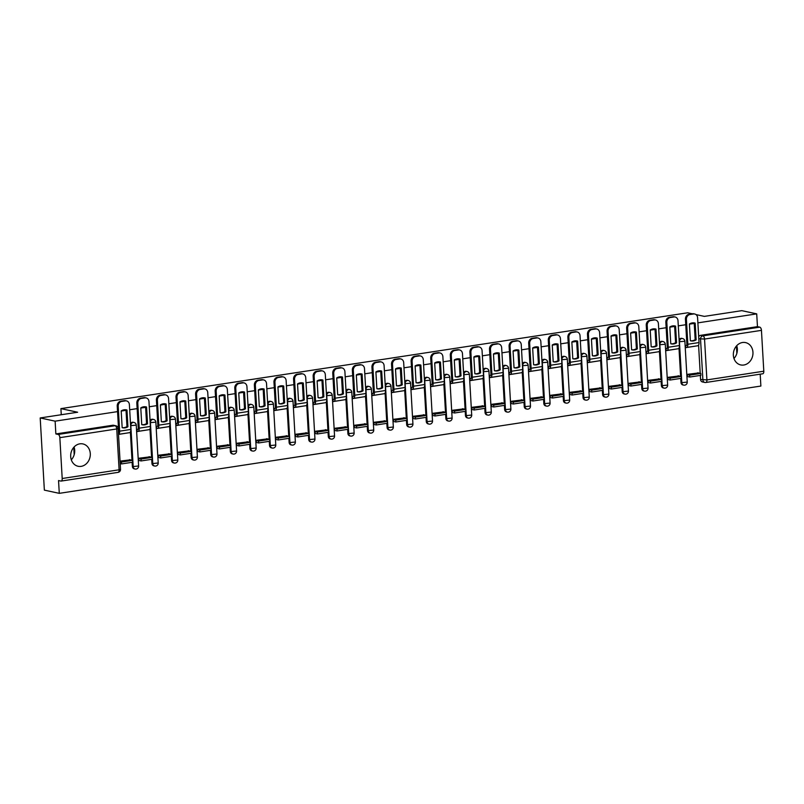 <?xml version="1.0" encoding="UTF-8"?>
<svg xmlns="http://www.w3.org/2000/svg" width="804" height="804" viewBox="0 0 804 804"><rect width="100%" height="100%" fill="white"/><g stroke="black" fill="none" stroke-linecap="round" stroke-linejoin="round"><path stroke-width="1.21" d="M132.117 462.31L132.358 466.37L133.183 466.541L130.821 425.698A2.935 2.492 -77.8 0 1 133.956 422.442L133.132 422.271A2.935 2.492 102.2 0 0 130.469 423.577M151.715 459.305L151.946 463.365L152.77 463.546L150.418 422.693A2.935 2.492 -77.8 0 1 153.544 419.447L152.72 419.266A2.935 2.492 102.2 0 0 150.067 420.582M171.312 456.31L171.543 460.37L172.368 460.551L170.016 419.698A2.935 2.492 -77.8 0 1 173.141 416.452L172.317 416.271A2.935 2.492 102.2 0 0 169.664 417.588M190.9 453.315L191.141 457.375L191.965 457.556L189.603 416.703A2.935 2.492 -77.8 0 1 192.739 413.457L191.915 413.276A2.935 2.492 102.2 0 0 189.252 414.593M210.497 450.32L210.728 454.381L211.552 454.561L209.201 413.708A2.935 2.492 -77.8 0 1 212.326 410.462L211.502 410.281A2.935 2.492 102.2 0 0 208.849 411.598M230.085 447.325L230.326 451.386L231.15 451.557L228.788 410.713A2.935 2.492 -77.8 0 1 231.924 407.467L231.1 407.286A2.935 2.492 102.2 0 0 228.447 408.603M249.682 444.331L249.913 448.391L250.737 448.562L248.386 407.718A2.935 2.492 -77.8 0 1 251.511 404.462L250.687 404.291A2.935 2.492 102.2 0 0 248.034 405.608M269.28 441.336L269.511 445.386L270.335 445.567L267.983 404.724A2.935 2.492 -77.8 0 1 271.109 401.467L270.285 401.296A2.935 2.492 102.2 0 0 267.631 402.603M288.867 438.331L289.108 442.391L289.932 442.572L287.571 401.719A2.935 2.492 -77.8 0 1 290.706 398.472L289.882 398.292A2.935 2.492 102.2 0 0 287.219 399.608M308.465 435.336L308.696 439.396L309.52 439.577L307.168 398.724A2.935 2.492 -77.8 0 1 310.294 395.478L309.47 395.297A2.935 2.492 102.2 0 0 306.816 396.613M328.062 432.341L328.293 436.401L329.117 436.582L326.756 395.729A2.935 2.492 -77.8 0 1 329.891 392.483L329.067 392.302A2.935 2.492 102.2 0 0 326.414 393.618M347.65 429.346L347.881 433.406L348.705 433.587L346.353 392.734A2.935 2.492 -77.8 0 1 349.479 389.488L348.655 389.307A2.935 2.492 102.2 0 0 346.001 390.623M367.247 426.351L367.478 430.411L368.302 430.582L365.951 389.739A2.935 2.492 -77.8 0 1 369.076 386.493L368.252 386.312A2.935 2.492 102.2 0 0 365.599 387.628M386.835 423.356L387.076 427.416L387.9 427.587L385.538 386.744A2.935 2.492 -77.8 0 1 388.674 383.488L387.85 383.317A2.935 2.492 102.2 0 0 385.186 384.634M406.432 420.361L406.663 424.411L407.487 424.592L405.136 383.749A2.935 2.492 -77.8 0 1 408.261 380.493L407.437 380.322A2.935 2.492 102.2 0 0 404.784 381.629M426.03 417.356L426.261 421.417L427.085 421.597L424.723 380.744A2.935 2.492 -77.8 0 1 427.859 377.498L427.035 377.317A2.935 2.492 102.2 0 0 424.381 378.634M445.617 414.361L445.848 418.422L446.672 418.603L444.321 377.749A2.935 2.492 -77.8 0 1 447.446 374.503L446.622 374.322A2.935 2.492 102.2 0 0 443.969 375.639M465.214 411.367L465.446 415.427L466.27 415.608L463.918 374.754A2.935 2.492 -77.8 0 1 467.044 371.508L466.219 371.327A2.935 2.492 102.2 0 0 463.566 372.644M484.802 408.372L485.043 412.432L485.867 412.613L483.505 371.76A2.935 2.492 -77.8 0 1 486.641 368.513L485.817 368.332A2.935 2.492 102.2 0 0 483.154 369.649M504.399 405.377L504.631 409.437L505.455 409.608L503.103 368.765A2.935 2.492 -77.8 0 1 506.229 365.518L505.404 365.338A2.935 2.492 102.2 0 0 502.751 366.654M523.997 402.382L524.228 406.442L525.052 406.613L522.7 365.77A2.935 2.492 -77.8 0 1 525.826 362.514L525.002 362.343A2.935 2.492 102.2 0 0 522.349 363.659M543.584 399.387L543.816 403.437L544.64 403.618L542.288 362.765A2.935 2.492 -77.8 0 1 545.413 359.519L544.589 359.348A2.935 2.492 102.2 0 0 541.936 360.654M563.182 396.382L563.413 400.442L564.237 400.623L561.885 359.77A2.935 2.492 -77.8 0 1 565.011 356.524L564.187 356.343A2.935 2.492 102.2 0 0 561.534 357.659M582.769 393.387L583.011 397.447L583.835 397.628L581.473 356.775A2.935 2.492 -77.8 0 1 584.608 353.529L583.784 353.348A2.935 2.492 102.2 0 0 581.121 354.664M602.367 390.392L602.598 394.452L603.422 394.633L601.07 353.78A2.935 2.492 -77.8 0 1 604.196 350.534L603.372 350.353A2.935 2.492 102.2 0 0 600.719 351.67M621.964 387.397L622.195 391.458L623.02 391.638L620.668 350.785A2.935 2.492 -77.8 0 1 623.793 347.539L622.969 347.358A2.935 2.492 102.2 0 0 620.316 348.675M641.552 384.402L641.783 388.463L642.607 388.633L640.255 347.79A2.935 2.492 -77.8 0 1 643.381 344.544L642.557 344.363A2.935 2.492 102.2 0 0 639.904 345.68M661.149 381.408L661.38 385.468L662.205 385.639L659.853 344.795A2.935 2.492 -77.8 0 1 662.978 341.539L662.154 341.368A2.935 2.492 102.2 0 0 659.501 342.685M680.737 378.413L680.978 382.463L681.802 382.644L679.44 341.79A2.935 2.492 -77.8 0 1 682.576 338.544L681.752 338.373A2.935 2.492 102.2 0 0 679.089 339.68M743.8 365.016A11.427 9.738 102.2 0 0 752.936 354.041A11.427 9.738 102.2 0 0 745.559 342.594A11.427 9.738 102.2 0 0 742.504 342.504A11.427 9.738 102.2 0 0 733.379 353.479A11.427 9.738 102.2 0 0 740.745 364.936A11.427 9.738 102.2 0 0 743.8 365.016M733.982 358.494A11.427 9.738 102.2 0 0 736.735 345.67M81.144 466.36A11.427 9.738 102.2 0 0 90.269 455.376A11.427 9.738 102.2 0 0 82.902 443.929A11.427 9.738 102.2 0 0 79.847 443.838A11.427 9.738 102.2 0 0 70.712 454.823A11.427 9.738 102.2 0 0 78.088 466.27A11.427 9.738 102.2 0 0 81.144 466.36M71.375 459.757L71.315 459.818A11.427 9.738 102.2 0 0 74.079 447.014M117.545 411.618L55.124 421.165L40.2 417.949L44.361 490.128L59.285 493.344L760.875 386.051L760.192 374.172M696.013 314.585L704.374 316.384L741.801 310.656L756.715 313.872L697.892 322.866M694.234 323.429L689.41 324.163M685.752 324.726L678.295 325.871M674.636 326.424L669.822 327.168M666.164 327.72L658.697 328.866M655.049 329.419L650.225 330.163M646.567 330.715L639.11 331.861M635.451 332.424L630.627 333.157M626.979 333.72L619.512 334.856M615.864 335.419L611.04 336.152M607.382 336.715L599.925 337.851M596.266 338.414L591.442 339.147M587.784 339.71L580.327 340.846M576.669 341.409L571.855 342.142M568.197 342.705L560.73 343.841M557.082 344.403L552.258 345.137M548.599 345.7L541.142 346.846M537.484 347.398L532.66 348.142M529.012 348.695L521.545 349.84M517.897 350.393L513.073 351.137M509.414 351.69L501.957 352.835M498.299 353.398L493.475 354.132M489.817 354.695L482.36 355.83M478.702 356.393L473.878 357.127M470.229 357.69L462.762 358.825M459.114 359.388L454.29 360.122M450.632 360.684L443.175 361.82M439.517 362.383L434.693 363.117M431.044 363.679L423.577 364.825M419.929 365.378L415.105 366.121M411.447 366.674L403.99 367.82M400.332 368.373L395.508 369.116M391.849 369.669L384.392 370.815M380.734 371.368L375.91 372.111M372.262 372.664L364.795 373.81M361.147 374.373L356.323 375.106M352.665 375.669L345.207 376.805M341.549 377.367L336.725 378.101M333.077 378.664L325.61 379.8M321.962 380.362L317.138 381.096M313.48 381.659L306.022 382.794M302.364 383.357L297.54 384.091M293.882 384.654L286.425 385.799M282.767 386.352L277.943 387.096M274.295 387.649L266.827 388.794M263.179 389.347L258.355 390.091M254.697 390.643L247.24 391.789M243.582 392.342L238.758 393.086M235.11 393.638L227.643 394.784M223.994 395.347L219.17 396.081M215.512 396.643L208.055 397.779M204.397 398.342L199.573 399.075M195.915 399.638L188.458 400.774M184.799 401.337L179.975 402.07M176.327 402.633L168.86 403.769M165.212 404.332L160.388 405.065M156.73 405.628L149.273 406.774M145.614 407.326L140.79 408.07M137.142 408.623L129.675 409.769M126.027 410.321L121.203 411.065M692.375 313.801L687.651 312.786L60.913 408.623L77.626 412.231L40.2 417.949M59.285 493.344L58.541 480.561L60.873 481.063A2.935 1.457 -98.7 0 0 61.144 481.073A2.935 1.457 -98.7 0 0 62.199 478.501L59.848 437.657A2.935 1.457 -98.7 0 0 58.179 434.441L115.072 425.738A2.935 2.492 -77.8 0 1 115.856 425.768L113.535 425.266A2.935 2.492 -77.8 0 0 112.751 425.246L115.072 425.738A2.935 1.457 -98.7 0 1 116.741 428.954L59.848 437.657M55.124 421.165L55.858 433.939L58.179 434.441M756.715 313.872L757.458 326.645L759.78 327.148A2.935 1.457 81.3 0 1 761.448 330.364L704.545 339.057L706.907 379.91A2.935 1.457 81.3 0 1 705.852 382.483A2.935 1.457 81.3 0 1 705.57 382.473A2.935 2.492 -77.8 0 1 704.786 382.453L702.465 381.95A2.935 2.492 -77.8 0 1 700.565 379.468L700.334 375.408M700.214 373.317L698.586 345.057M761.448 330.364L763.8 371.207A2.935 1.457 81.3 0 1 762.745 373.78L705.852 382.483A2.935 2.935 0 0 1 704.786 382.453A2.935 2.492 -77.8 0 1 702.897 379.97L700.535 339.117A2.935 2.492 -77.8 0 1 702.887 335.851L759.78 327.148M686.606 345.348L685.561 345.509L685.681 347.67L696.827 345.911M698.545 372.955L687.219 374.373L687.41 376.533M678.948 375.96L667.632 377.377L667.812 379.528M667.008 348.343L665.963 348.504L666.094 350.665L677.229 348.906M659.36 378.955L648.034 380.372L648.225 382.523M647.421 351.338L646.376 351.499L646.496 353.67L657.632 351.901M639.763 381.95L628.447 383.367L628.627 385.518M627.823 354.333L626.778 354.494L626.899 356.664L638.044 354.896M620.175 384.945L608.849 386.362L609.04 388.513M608.226 357.338L607.181 357.489L607.311 359.659L618.447 357.891M600.578 387.94L589.252 389.357L589.443 391.518M588.639 360.333L587.593 360.493L587.714 362.654L598.859 360.885M580.98 390.935L569.664 392.352L569.845 394.513M569.041 363.328L567.996 363.488L568.126 365.649L579.262 363.89M561.393 393.93L550.067 395.347L550.258 397.508M549.454 366.322L548.408 366.483L548.529 368.644L559.664 366.885M541.795 396.935L530.479 398.352L530.66 400.503M529.856 369.317L528.811 369.478L528.931 371.639L540.077 369.88M522.208 399.93L510.882 401.347L511.073 403.497M510.259 372.312L509.213 372.473L509.344 374.644L520.479 372.875M502.611 402.925L491.284 404.342L491.475 406.492M490.671 375.307L489.626 375.468L489.747 377.639L500.892 375.87M483.013 405.919L471.697 407.337L471.878 409.487M471.074 378.312L470.028 378.463L470.159 380.634L481.294 378.865M463.426 408.914L452.099 410.331L452.29 412.492M451.486 381.307L450.441 381.468L450.562 383.629L461.697 381.86M443.828 411.909L432.512 413.326L432.693 415.487M431.889 384.302L430.843 384.463L430.964 386.623L442.11 384.865M424.241 414.904L412.914 416.321L413.105 418.482M412.291 387.297L411.246 387.458L411.377 389.618L422.512 387.86M404.643 417.909L393.317 419.326L393.508 421.477M392.704 390.292L391.659 390.453L391.779 392.613L402.925 390.855M385.046 420.904L373.729 422.321L373.91 424.472M373.106 393.287L372.061 393.447L372.192 395.618L383.327 393.849M365.458 423.899L354.132 425.316L354.323 427.467M353.519 396.282L352.474 396.442L352.594 398.613L363.73 396.844M345.861 426.894L334.544 428.311L334.725 430.462M333.921 399.286L332.876 399.437L332.997 401.608L344.142 399.839M326.273 429.889L314.947 431.306L315.138 433.467M314.324 402.281L313.279 402.442L313.409 404.603L324.545 402.834M306.676 432.884L295.349 434.301L295.54 436.461M294.736 405.276L293.691 405.437L293.812 407.598L304.957 405.839M287.078 435.879L275.762 437.296L275.943 439.456M275.139 408.271L274.094 408.432L274.224 410.593L285.36 408.834M267.491 438.883L256.164 440.301L256.355 442.451M255.541 411.266L254.506 411.427L254.627 413.588L265.762 411.829M247.893 441.878L236.577 443.295L236.758 445.446M235.954 414.261L234.909 414.422L235.029 416.593L246.175 414.824M228.306 444.873L216.979 446.29L217.17 448.441M216.356 417.256L215.311 417.417L215.442 419.587L226.577 417.819M208.708 447.868L197.382 449.285L197.573 451.436M196.769 420.261L195.724 420.412L195.844 422.582L206.99 420.814M189.111 450.863L177.795 452.28L177.975 454.441M177.171 423.256L176.126 423.417L176.257 425.577L187.392 423.819M169.523 453.858L158.197 455.275L158.388 457.436M157.574 426.251L156.539 426.411L156.659 428.572L167.795 426.813M149.926 456.853L138.61 458.27L138.79 460.431M137.987 429.246L136.941 429.406L137.062 431.567L148.207 429.808M130.338 459.858L120.047 461.114M118.51 434.411L128.61 432.803M131.997 460.21L130.369 431.959M151.594 457.215L149.966 428.964M171.192 454.22L169.564 425.959M190.779 451.225L189.151 422.964M210.377 448.23L208.749 419.969M229.964 445.235L228.336 416.974M249.562 442.24L247.933 413.98M269.159 439.235L267.531 410.985M288.747 436.24L287.118 407.99M308.344 433.245L306.716 404.985M327.931 430.251L326.303 401.99M347.529 427.256L345.901 398.995M367.126 424.261L365.498 396M386.714 421.266L385.086 393.005M406.311 418.261L404.683 390.01M425.909 415.266L424.271 387.005M445.496 412.271L443.868 384.01M465.094 409.276L463.466 381.016M484.681 406.281L483.053 378.021M504.279 403.286L502.651 375.026M523.876 400.281L522.238 372.031M543.464 397.287L541.836 369.036M563.061 394.292L561.433 366.031M582.649 391.297L581.021 363.036M602.246 388.302L600.618 360.041M621.844 385.307L620.206 357.046M641.431 382.312L639.803 354.051M661.029 379.307L659.401 351.057M680.616 376.312L678.988 348.062M61.265 414.733L60.913 408.623M736.424 346.021L736.846 353.368M73.767 447.366L74.189 454.702M118.389 432.24L118.389 432.24A1.759 0.874 -98.7 0 0 118.66 430.954L117.223 406.12A4.392 3.749 -77.8 0 1 120.751 401.216L124.389 400.663A4.392 3.749 -77.8 0 1 125.565 400.693L126.54 400.905A4.392 3.749 102.2 0 0 125.364 400.874L124.389 400.663M132.358 466.37A2.935 2.492 102.2 0 0 134.248 468.843L135.072 469.023A2.935 2.492 -77.8 0 1 133.183 466.541L138.62 465.988A2.935 2.935 0 0 1 135.072 469.023M151.946 463.365A2.935 2.492 102.2 0 0 153.845 465.848L154.669 466.029A2.935 2.492 -77.8 0 1 152.77 463.546L158.207 462.993A2.935 2.935 0 0 1 154.669 466.029M171.543 460.37A2.935 2.492 102.2 0 0 173.443 462.853L174.267 463.034A2.935 2.492 -77.8 0 1 172.368 460.551L177.805 459.999A2.935 2.935 0 0 1 174.267 463.034M191.141 457.375A2.935 2.492 102.2 0 0 193.03 459.858L193.854 460.039A2.935 2.492 -77.8 0 1 191.965 457.556L197.402 457.004A2.935 2.935 0 0 1 193.854 460.039M210.728 454.381A2.935 2.492 102.2 0 0 212.628 456.863L213.452 457.034A2.935 2.492 -77.8 0 1 211.552 454.561L216.99 454.009A2.935 2.935 0 0 1 213.452 457.034M230.326 451.386A2.935 2.492 102.2 0 0 232.215 453.868L233.039 454.039A2.935 2.492 -77.8 0 1 231.15 451.557L236.587 451.004A2.935 2.935 0 0 1 233.039 454.039M249.913 448.391A2.935 2.492 102.2 0 0 251.813 450.863L252.637 451.044A2.935 2.492 -77.8 0 1 250.737 448.562L256.174 448.009A2.935 2.935 0 0 1 252.637 451.044M269.511 445.386A2.935 2.492 102.2 0 0 271.41 447.868L272.234 448.049A2.935 2.492 -77.8 0 1 270.335 445.567L275.772 445.014A2.935 2.935 0 0 1 272.234 448.049M289.108 442.391A2.935 2.492 102.2 0 0 290.998 444.873L291.822 445.054A2.935 2.492 -77.8 0 1 289.932 442.572L295.369 442.019A2.935 2.935 0 0 1 291.822 445.054M308.696 439.396A2.935 2.492 102.2 0 0 310.595 441.878L311.419 442.059A2.935 2.492 -77.8 0 1 309.52 439.577L314.957 439.024A2.935 2.935 0 0 1 311.419 442.059M328.293 436.401A2.935 2.492 102.2 0 0 330.183 438.883L331.007 439.064A2.935 2.492 -77.8 0 1 329.117 436.582L334.554 436.029A2.935 2.935 0 0 1 331.007 439.064M347.881 433.406A2.935 2.492 102.2 0 0 349.78 435.889L350.604 436.059A2.935 2.492 -77.8 0 1 348.705 433.587L354.142 433.034A2.935 2.935 0 0 1 350.604 436.059M367.478 430.411A2.935 2.492 102.2 0 0 369.378 432.894L370.202 433.065A2.935 2.492 -77.8 0 1 368.302 430.582L373.739 430.029A2.935 2.935 0 0 1 370.202 433.065M387.076 427.416A2.935 2.492 102.2 0 0 388.965 429.889L389.789 430.07A2.935 2.492 -77.8 0 1 387.9 427.587L393.337 427.035A2.935 2.935 0 0 1 389.789 430.07M406.663 424.411A2.935 2.492 102.2 0 0 408.563 426.894L409.387 427.075A2.935 2.492 -77.8 0 1 407.487 424.592L412.924 424.04A2.935 2.935 0 0 1 409.387 427.075M426.261 421.417A2.935 2.492 102.2 0 0 428.15 423.899L428.974 424.08A2.935 2.492 -77.8 0 1 427.085 421.597L432.522 421.045A2.935 2.935 0 0 1 428.974 424.08M445.848 418.422A2.935 2.492 102.2 0 0 447.748 420.904L448.572 421.085A2.935 2.492 -77.8 0 1 446.672 418.603L452.109 418.05A2.935 2.935 0 0 1 448.572 421.085M465.446 415.427A2.935 2.492 102.2 0 0 467.345 417.909L468.169 418.09A2.935 2.492 -77.8 0 1 466.27 415.608L471.707 415.055A2.935 2.935 0 0 1 468.169 418.09M485.043 412.432A2.935 2.492 102.2 0 0 486.933 414.914L487.757 415.085A2.935 2.492 -77.8 0 1 485.867 412.613L491.304 412.06A2.935 2.935 0 0 1 487.757 415.085M504.631 409.437A2.935 2.492 102.2 0 0 506.53 411.919L507.354 412.09A2.935 2.492 -77.8 0 1 505.455 409.608L510.892 409.055A2.935 2.935 0 0 1 507.354 412.09M524.228 406.442A2.935 2.492 102.2 0 0 526.117 408.914L526.942 409.095A2.935 2.492 -77.8 0 1 525.052 406.613L530.489 406.06A2.935 2.935 0 0 1 526.942 409.095M543.816 403.437A2.935 2.492 102.2 0 0 545.715 405.919L546.539 406.1A2.935 2.492 -77.8 0 1 544.64 403.618L550.087 403.065A2.935 2.935 0 0 1 546.539 406.1M563.413 400.442A2.935 2.492 102.2 0 0 565.312 402.925L566.137 403.106A2.935 2.492 -77.8 0 1 564.237 400.623L569.674 400.07A2.935 2.935 0 0 1 566.137 403.106M583.011 397.447A2.935 2.492 102.2 0 0 584.9 399.93L585.724 400.111A2.935 2.492 -77.8 0 1 583.835 397.628L589.272 397.075A2.935 2.935 0 0 1 585.724 400.111M602.598 394.452A2.935 2.492 102.2 0 0 604.497 396.935L605.322 397.116A2.935 2.492 -77.8 0 1 603.422 394.633L608.859 394.081A2.935 2.935 0 0 1 605.322 397.116M622.195 391.458A2.935 2.492 102.2 0 0 624.085 393.94L624.909 394.111A2.935 2.492 -77.8 0 1 623.02 391.638L628.457 391.086A2.935 2.935 0 0 1 624.909 394.111M641.783 388.463A2.935 2.492 102.2 0 0 643.682 390.945L644.506 391.116A2.935 2.492 -77.8 0 1 642.607 388.633L648.054 388.081A2.935 2.935 0 0 1 644.506 391.116M661.38 385.468A2.935 2.492 102.2 0 0 663.28 387.94L664.104 388.121A2.935 2.492 -77.8 0 1 662.205 385.639L667.642 385.086A2.935 2.935 0 0 1 664.104 388.121M680.978 382.463A2.935 2.492 102.2 0 0 682.867 384.945L683.691 385.126A2.935 2.492 -77.8 0 1 681.802 382.644L687.239 382.091A2.935 2.935 0 0 1 683.691 385.126M55.858 433.939L112.751 425.246M757.458 326.645L700.555 335.348A2.935 2.492 102.2 0 0 698.686 336.685M690.385 340.765A9.085 7.738 102.2 0 0 692.314 340.745A9.085 7.738 102.2 0 0 695.169 339.67L696.143 339.881L695.179 323.107A9.085 7.738 -77.8 0 0 694.686 322.987A9.085 7.738 -77.8 0 0 689.4 323.992L690.365 340.765A9.085 7.738 102.2 0 0 690.867 340.886A9.085 7.738 102.2 0 0 693.289 340.956A9.085 7.738 102.2 0 0 696.143 339.881M685.621 345.499L686.073 345.599A1.759 0.874 -98.7 0 0 686.234 345.599A1.759 0.874 -98.7 0 0 686.867 344.052L685.44 319.228A4.392 3.749 -77.8 0 1 688.958 314.324L692.596 313.761A4.392 3.749 -77.8 0 1 693.772 313.801L694.746 314.012A4.392 3.749 102.2 0 0 693.571 313.972L692.596 313.761M689.731 377.036L700.917 375.327L700.807 373.448L689.631 375.156L689.731 377.036L687.35 376.513M687.239 374.644L689.631 375.156M697.691 372.775L700.807 373.448M688.958 314.324L689.932 314.535A4.392 3.749 102.2 0 0 686.415 319.439L687.842 344.263A3.658 1.819 81.3 0 1 686.526 347.479A3.658 1.819 81.3 0 1 686.184 347.469L685.661 347.358M694.746 314.012A4.392 3.749 102.2 0 1 697.591 317.731L699.028 342.554A3.658 1.819 81.3 0 1 697.701 345.77L686.526 347.479M689.932 314.535L693.571 313.972M695.169 339.67L694.204 322.896A9.085 7.738 -77.8 0 1 694.204 322.896L695.179 323.107M670.787 343.76A9.085 7.738 102.2 0 0 672.727 343.74A9.085 7.738 102.2 0 0 675.581 342.665L676.556 342.876L675.581 326.112A9.085 7.738 -77.8 0 0 675.089 325.982A9.085 7.738 -77.8 0 0 669.812 326.987L670.777 343.76A9.085 7.738 102.2 0 0 671.27 343.881A9.085 7.738 102.2 0 0 673.702 343.951A9.085 7.738 102.2 0 0 676.556 342.876M666.024 348.494L666.476 348.594A1.759 0.874 -98.7 0 0 666.647 348.594A1.759 0.874 -98.7 0 0 667.28 347.057L665.843 322.223A4.392 3.749 -77.8 0 1 669.36 317.319L673.008 316.766A4.392 3.749 -77.8 0 1 674.184 316.796L675.159 317.007A4.392 3.749 102.2 0 0 673.983 316.967L673.008 316.766M670.144 380.031L681.32 378.322L681.209 376.443L670.034 378.151L670.144 380.031L667.752 379.518M667.642 377.639L670.034 378.151M678.094 375.769L681.209 376.443M669.36 317.319L670.335 317.53A4.392 3.749 102.2 0 0 666.817 322.434L668.255 347.258A3.658 1.819 81.3 0 1 666.928 350.484A3.658 1.819 81.3 0 1 666.586 350.464L666.074 350.353M675.159 317.007A4.392 3.749 102.2 0 1 678.003 320.726L679.43 345.549A3.658 1.819 81.3 0 1 678.114 348.765L666.928 350.484M670.335 317.53L673.983 316.967M675.581 342.665L674.606 325.901L675.581 326.112M651.19 346.755A9.085 7.738 102.2 0 0 653.129 346.745A9.085 7.738 102.2 0 0 655.984 345.66L656.958 345.871L655.994 329.107A9.085 7.738 -77.8 0 0 655.491 328.977A9.085 7.738 -77.8 0 0 650.215 329.992L651.18 346.755A9.085 7.738 102.2 0 0 651.682 346.886A9.085 7.738 102.2 0 0 654.104 346.946A9.085 7.738 102.2 0 0 656.958 345.871M646.436 351.489L646.888 351.589A1.759 0.874 -98.7 0 0 647.049 351.589A1.759 0.874 -98.7 0 0 647.682 350.052L646.255 325.218A4.392 3.749 -77.8 0 1 649.773 320.314L653.411 319.761A4.392 3.749 -77.8 0 1 654.587 319.791L655.561 320.002A4.392 3.749 102.2 0 0 654.386 319.972L653.411 319.761M650.547 383.026L661.722 381.317L661.622 379.438L650.436 381.146L650.547 383.026L648.165 382.513M648.054 380.634L650.436 381.146M658.506 378.764L661.622 379.438M649.773 320.314L650.748 320.525A4.392 3.749 102.2 0 0 647.23 325.429L648.657 350.263A3.658 1.819 81.3 0 1 647.341 353.479A3.658 1.819 81.3 0 1 646.989 353.469L646.476 353.358M655.561 320.002A4.392 3.749 102.2 0 1 658.406 323.721L659.833 348.554A3.658 1.819 81.3 0 1 658.516 351.77L647.341 353.479M650.748 320.525L654.386 319.972M655.984 345.66L655.019 328.896A9.085 7.738 -77.8 0 1 655.019 328.896L655.994 329.107M631.602 349.75A9.085 7.738 102.2 0 0 633.542 349.74A9.085 7.738 102.2 0 0 636.386 348.655L637.361 348.866L636.396 332.102A9.085 7.738 -77.8 0 0 635.904 331.972A9.085 7.738 -77.8 0 0 630.617 332.987L631.592 349.75A9.085 7.738 102.2 0 0 632.085 349.881A9.085 7.738 102.2 0 0 634.517 349.951A9.085 7.738 102.2 0 0 637.361 348.866M626.839 354.484L627.291 354.584A1.759 0.874 -98.7 0 0 627.462 354.594A1.759 0.874 -98.7 0 0 628.095 353.046L626.658 328.223A4.392 3.749 -77.8 0 1 630.175 323.308L633.823 322.756A4.392 3.749 -77.8 0 1 634.999 322.786L635.974 322.997A4.392 3.749 102.2 0 0 634.798 322.967L633.823 322.756M630.959 386.02L642.135 384.312L642.024 382.433L630.849 384.141L630.959 386.02L628.567 385.508M628.457 383.629L630.849 384.141M638.909 381.769L642.024 382.433M630.175 323.308L631.15 323.52A4.392 3.749 102.2 0 0 627.633 328.424L629.07 353.257A3.658 1.819 81.3 0 1 627.743 356.473A3.658 1.819 81.3 0 1 627.401 356.463L626.889 356.353M635.974 322.997A4.392 3.749 102.2 0 1 638.808 326.715L640.245 351.549A3.658 1.819 81.3 0 1 638.919 354.765L627.743 356.473M631.15 323.52L634.798 322.967M636.386 348.655L635.421 331.891A9.085 7.738 -77.8 0 1 635.421 331.891L636.396 332.102M612.005 352.755A9.085 7.738 102.2 0 0 613.944 352.735A9.085 7.738 102.2 0 0 616.799 351.649L617.774 351.861L616.809 335.097A9.085 7.738 -77.8 0 0 616.306 334.966A9.085 7.738 -77.8 0 0 611.03 335.982L611.995 352.745A9.085 7.738 102.2 0 0 612.487 352.876A9.085 7.738 102.2 0 0 614.919 352.946A9.085 7.738 102.2 0 0 617.774 351.861M607.251 357.478L607.693 357.579A1.759 0.874 -98.7 0 0 607.864 357.589A1.759 0.874 -98.7 0 0 608.497 356.041L607.07 331.218A4.392 3.749 -77.8 0 1 610.588 326.303L614.226 325.751A4.392 3.749 -77.8 0 1 615.402 325.781L616.377 325.992A4.392 3.749 102.2 0 0 615.201 325.962L614.226 325.751M611.362 389.015L622.537 387.307L622.427 385.428L611.251 387.146L611.362 389.015L608.97 388.503M608.869 386.623L611.251 387.146M619.321 384.764L622.427 385.428M610.588 326.303L611.563 326.514A4.392 3.749 102.2 0 0 608.045 331.429L609.472 356.252A3.658 1.819 81.3 0 1 608.156 359.468A3.658 1.819 81.3 0 1 607.804 359.458L607.291 359.348M616.377 325.992A4.392 3.749 102.2 0 1 619.221 329.71L620.648 354.544A3.658 1.819 81.3 0 1 619.331 357.76L608.156 359.468M611.563 326.514L615.201 325.962M616.799 351.649L615.834 334.886A9.085 7.738 -77.8 0 1 615.834 334.886L616.809 335.097M592.417 355.75A9.085 7.738 102.2 0 0 594.347 355.73A9.085 7.738 102.2 0 0 597.201 354.644L598.176 354.855L597.211 338.092A9.085 7.738 -77.8 0 0 596.719 337.961A9.085 7.738 -77.8 0 0 591.432 338.976L592.397 355.74A9.085 7.738 102.2 0 0 592.9 355.87A9.085 7.738 102.2 0 0 595.322 355.941A9.085 7.738 102.2 0 0 598.176 354.855M587.654 360.483L588.106 360.574A1.759 0.874 -98.7 0 0 588.267 360.584A1.759 0.874 -98.7 0 0 588.9 359.036L587.473 334.213A4.392 3.749 -77.8 0 1 590.99 329.308L594.628 328.746A4.392 3.749 -77.8 0 1 595.804 328.786L596.779 328.987A4.392 3.749 102.2 0 0 595.603 328.957L594.628 328.746M591.764 392.01L602.95 390.302L602.839 388.432L591.664 390.141L591.764 392.01L589.382 391.498M589.272 389.618L591.664 390.141M599.724 387.759L602.839 388.432M590.99 329.308L591.965 329.509A4.392 3.749 102.2 0 0 588.448 334.424L589.875 359.247A3.658 1.819 81.3 0 1 588.558 362.463A3.658 1.819 81.3 0 1 588.216 362.453L587.694 362.343M596.779 328.987A4.392 3.749 102.2 0 1 599.623 332.715L601.06 357.539A3.658 1.819 81.3 0 1 599.734 360.755L588.558 362.463M591.965 329.509L595.603 328.957M597.201 354.644L596.236 337.881A9.085 7.738 -77.8 0 1 596.236 337.881L597.211 338.092M572.82 358.745A9.085 7.738 102.2 0 0 574.759 358.725A9.085 7.738 102.2 0 0 577.614 357.649L578.589 357.86L577.614 341.087A9.085 7.738 -77.8 0 0 577.121 340.966A9.085 7.738 -77.8 0 0 571.845 341.971L572.81 358.735A9.085 7.738 102.2 0 0 573.302 358.865A9.085 7.738 102.2 0 0 575.734 358.936A9.085 7.738 102.2 0 0 578.589 357.86M568.056 363.478L568.508 363.569A1.759 0.874 -98.7 0 0 568.679 363.579A1.759 0.874 -98.7 0 0 569.312 362.031L567.875 337.208A4.392 3.749 -77.8 0 1 571.393 332.303L575.041 331.74A4.392 3.749 -77.8 0 1 576.217 331.781L577.192 331.992A4.392 3.749 102.2 0 0 576.016 331.951L575.041 331.74M572.177 395.015L583.352 393.297L583.242 391.427L572.066 393.136L572.177 395.015L569.785 394.493M569.674 392.623L572.066 393.136M580.126 390.754L583.242 391.427M571.393 332.303L572.368 332.514A4.392 3.749 102.2 0 0 568.85 337.419L570.287 362.242A3.658 1.819 81.3 0 1 568.961 365.458A3.658 1.819 81.3 0 1 568.619 365.448L568.106 365.338M577.192 331.992A4.392 3.749 102.2 0 1 580.036 335.71L581.463 360.534A3.658 1.819 81.3 0 1 580.146 363.75L568.961 365.458M572.368 332.514L576.016 331.951M577.614 357.649L576.639 340.876A9.085 7.738 -77.8 0 1 576.639 340.876L577.614 341.087M553.222 361.74A9.085 7.738 102.2 0 0 555.162 361.72A9.085 7.738 102.2 0 0 558.016 360.644L558.991 360.855L558.026 344.082A9.085 7.738 -77.8 0 0 557.524 343.961A9.085 7.738 -77.8 0 0 552.247 344.966L553.212 361.74A9.085 7.738 102.2 0 0 553.705 361.86A9.085 7.738 102.2 0 0 556.137 361.931A9.085 7.738 102.2 0 0 558.991 360.855M548.469 366.473L548.921 366.574A1.759 0.874 -98.7 0 0 549.082 366.574A1.759 0.874 -98.7 0 0 549.715 365.026L548.288 340.203A4.392 3.749 -77.8 0 1 551.805 335.298L555.443 334.735A4.392 3.749 -77.8 0 1 556.619 334.776L557.594 334.987A4.392 3.749 102.2 0 0 556.418 334.946L555.443 334.735M552.579 398.01L563.755 396.302L563.654 394.422L552.469 396.131L552.579 398.01L550.187 397.498M550.087 395.618L552.469 396.131M560.539 393.749L563.654 394.422M551.805 335.298L552.78 335.509A4.392 3.749 102.2 0 0 549.263 340.414L550.69 365.237A3.658 1.819 81.3 0 1 549.373 368.453A3.658 1.819 81.3 0 1 549.021 368.443L548.509 368.332M557.594 334.987A4.392 3.749 102.2 0 1 560.438 338.705L561.865 363.529A3.658 1.819 81.3 0 1 560.549 366.745L549.373 368.453M552.78 335.509L556.418 334.946M558.016 360.644L557.051 343.881L558.026 344.082M533.635 364.735A9.085 7.738 102.2 0 0 535.575 364.714A9.085 7.738 102.2 0 0 538.419 363.639L539.394 363.85L538.429 347.087A9.085 7.738 -77.8 0 0 537.936 346.956A9.085 7.738 -77.8 0 0 532.65 347.961L533.615 364.735A9.085 7.738 102.2 0 0 534.117 364.855A9.085 7.738 102.2 0 0 536.549 364.926A9.085 7.738 102.2 0 0 539.394 363.85M528.871 369.468L529.323 369.569A1.759 0.874 -98.7 0 0 529.484 369.569A1.759 0.874 -98.7 0 0 530.127 368.031L528.69 343.197A4.392 3.749 -77.8 0 1 532.208 338.293L535.856 337.74A4.392 3.749 -77.8 0 1 537.032 337.77L538.007 337.981A4.392 3.749 102.2 0 0 536.831 337.941L535.856 337.74M532.992 401.005L544.167 399.297L544.057 397.417L532.881 399.126L532.992 401.005L530.6 400.492M530.489 398.613L532.881 399.126M540.941 396.744L544.057 397.417M532.208 338.293L533.183 338.504A4.392 3.749 102.2 0 0 529.665 343.408L531.102 368.242A3.658 1.819 81.3 0 1 529.776 371.458A3.658 1.819 81.3 0 1 529.434 371.438L528.921 371.327M538.007 337.981A4.392 3.749 102.2 0 1 540.841 341.7L542.278 366.523A3.658 1.819 81.3 0 1 540.951 369.75L529.776 371.458M533.183 338.504L536.831 337.941M538.419 363.639L537.454 346.876L538.429 347.087M514.037 367.729A9.085 7.738 102.2 0 0 515.977 367.719A9.085 7.738 102.2 0 0 518.831 366.634L519.806 366.845L518.841 350.082A9.085 7.738 -77.8 0 0 518.339 349.951A9.085 7.738 -77.8 0 0 513.063 350.966L514.027 367.729A9.085 7.738 102.2 0 0 514.52 367.86A9.085 7.738 102.2 0 0 516.952 367.92A9.085 7.738 102.2 0 0 519.806 366.845M509.284 372.463L509.726 372.564A1.759 0.874 -98.7 0 0 509.897 372.564A1.759 0.874 -98.7 0 0 510.53 371.026L509.103 346.192A4.392 3.749 -77.8 0 1 512.62 341.288L516.258 340.735A4.392 3.749 -77.8 0 1 517.434 340.765L518.409 340.976A4.392 3.749 102.2 0 0 517.233 340.946L516.258 340.735M513.394 404L524.57 402.291L524.459 400.412L513.284 402.121L513.394 404L511.002 403.487M510.902 401.608L513.284 402.121M521.354 399.739L524.459 400.412M512.62 341.288L513.595 341.499A4.392 3.749 102.2 0 0 510.078 346.403L511.505 371.237A3.658 1.819 81.3 0 1 510.188 374.453A3.658 1.819 81.3 0 1 509.836 374.443L509.324 374.332M518.409 340.976A4.392 3.749 102.2 0 1 521.253 344.695L522.68 369.528A3.658 1.819 81.3 0 1 521.364 372.744L510.188 374.453M513.595 341.499L517.233 340.946M518.831 366.634L517.866 349.871L518.841 350.082M494.45 370.724A9.085 7.738 102.2 0 0 496.38 370.714A9.085 7.738 102.2 0 0 499.234 369.629L500.209 369.84L499.244 353.077A9.085 7.738 -77.8 0 0 498.751 352.946A9.085 7.738 -77.8 0 0 493.465 353.961L494.43 370.724A9.085 7.738 102.2 0 0 494.932 370.855A9.085 7.738 102.2 0 0 497.354 370.925A9.085 7.738 102.2 0 0 500.209 369.84M489.686 375.458L490.138 375.558A1.759 0.874 -98.7 0 0 490.299 375.568A1.759 0.874 -98.7 0 0 490.932 374.021L489.505 349.197A4.392 3.749 -77.8 0 1 493.023 344.283L496.661 343.73A4.392 3.749 -77.8 0 1 497.837 343.76L498.812 343.971A4.392 3.749 102.2 0 0 497.636 343.941L496.661 343.73M493.797 406.995L504.982 405.286L504.872 403.407L493.696 405.115L493.797 406.995L491.415 406.482M491.304 404.603L493.696 405.115M501.756 402.744L504.872 403.407M493.023 344.283L493.998 344.494A4.392 3.749 102.2 0 0 490.48 349.398L491.907 374.232A3.658 1.819 81.3 0 1 490.591 377.448A3.658 1.819 81.3 0 1 490.249 377.438L489.726 377.327M498.812 343.971A4.392 3.749 102.2 0 1 501.656 347.69L503.093 372.523A3.658 1.819 81.3 0 1 501.766 375.739L490.591 377.448M493.998 344.494L497.636 343.941M499.234 369.629L498.269 352.866A9.085 7.738 -77.8 0 1 498.269 352.866L499.244 353.077M474.852 373.729A9.085 7.738 102.2 0 0 476.792 373.709A9.085 7.738 102.2 0 0 479.646 372.624L480.621 372.835L479.646 356.071A9.085 7.738 -77.8 0 0 479.154 355.941A9.085 7.738 -77.8 0 0 473.868 356.956L474.842 373.719A9.085 7.738 102.2 0 0 475.335 373.85A9.085 7.738 102.2 0 0 477.767 373.92A9.085 7.738 102.2 0 0 480.621 372.835M470.089 378.453L470.541 378.553A1.759 0.874 -98.7 0 0 470.712 378.563A1.759 0.874 -98.7 0 0 471.345 377.016L469.908 352.192A4.392 3.749 -77.8 0 1 473.425 347.278L477.073 346.725A4.392 3.749 -77.8 0 1 478.249 346.755L479.224 346.966A4.392 3.749 102.2 0 0 478.048 346.936L477.073 346.725M474.209 409.99L485.385 408.281L485.274 406.402L474.099 408.12L474.209 409.99L471.817 409.477M471.707 407.598L474.099 408.12M482.159 405.739L485.274 406.402M473.425 347.278L474.4 347.489A4.392 3.749 102.2 0 0 470.883 352.403L472.32 377.227A3.658 1.819 81.3 0 1 470.993 380.443A3.658 1.819 81.3 0 1 470.652 380.433L470.139 380.322M479.224 346.966A4.392 3.749 102.2 0 1 482.068 350.685L483.495 375.518A3.658 1.819 81.3 0 1 482.179 378.734L470.993 380.443M474.4 347.489L478.048 346.936M479.646 372.624L478.671 355.86A9.085 7.738 -77.8 0 1 478.671 355.86L479.646 356.071M455.255 376.724A9.085 7.738 102.2 0 0 457.195 376.704A9.085 7.738 102.2 0 0 460.049 375.619L461.024 375.83L460.059 359.066A9.085 7.738 -77.8 0 0 459.556 358.936A9.085 7.738 -77.8 0 0 454.28 359.951L455.245 376.714A9.085 7.738 102.2 0 0 455.737 376.845A9.085 7.738 102.2 0 0 458.169 376.915A9.085 7.738 102.2 0 0 461.024 375.83M450.501 381.458L450.954 381.548A1.759 0.874 -98.7 0 0 451.114 381.558A1.759 0.874 -98.7 0 0 451.747 380.011L450.32 355.187A4.392 3.749 -77.8 0 1 453.838 350.283L457.476 349.72A4.392 3.749 -77.8 0 1 458.652 349.76L459.627 349.961A4.392 3.749 102.2 0 0 458.451 349.931L457.476 349.72M454.612 412.985L465.787 411.276L465.687 409.407L454.501 411.115L454.612 412.985L452.22 412.472M452.119 410.603L454.501 411.115M462.571 408.733L465.687 409.407M453.838 350.283L454.813 350.484A4.392 3.749 102.2 0 0 451.295 355.398L452.722 380.222A3.658 1.819 81.3 0 1 451.406 383.438A3.658 1.819 81.3 0 1 451.054 383.428L450.541 383.317M459.627 349.961A4.392 3.749 102.2 0 1 462.471 353.69L463.898 378.513A3.658 1.819 81.3 0 1 462.581 381.729L451.406 383.438M454.813 350.484L458.451 349.931M460.049 375.619L459.084 358.855A9.085 7.738 -77.8 0 1 459.084 358.855L460.059 359.066M435.667 379.719A9.085 7.738 102.2 0 0 437.607 379.699A9.085 7.738 102.2 0 0 440.451 378.624L441.426 378.835L440.461 362.061A9.085 7.738 -77.8 0 0 439.969 361.941A9.085 7.738 -77.8 0 0 434.683 362.946L435.647 379.709A9.085 7.738 102.2 0 0 436.15 379.84A9.085 7.738 102.2 0 0 438.582 379.91A9.085 7.738 102.2 0 0 441.426 378.835M430.904 384.453L431.356 384.543A1.759 0.874 -98.7 0 0 431.517 384.553A1.759 0.874 -98.7 0 0 432.16 383.005L430.723 358.182A4.392 3.749 -77.8 0 1 434.24 353.278L437.889 352.715A4.392 3.749 -77.8 0 1 439.064 352.755L440.039 352.966A4.392 3.749 102.2 0 0 438.863 352.926L437.889 352.715M435.024 415.99L446.2 414.271L446.089 412.402L434.914 414.11L435.024 415.99L432.632 415.467M432.522 413.598L434.914 414.11M442.974 411.728L446.089 412.402M434.24 353.278L435.215 353.489A4.392 3.749 102.2 0 0 431.698 358.393L433.135 383.217A3.658 1.819 81.3 0 1 431.808 386.433A3.658 1.819 81.3 0 1 431.467 386.422L430.954 386.312M440.039 352.966A4.392 3.749 102.2 0 1 442.873 356.685L444.31 381.508A3.658 1.819 81.3 0 1 442.984 384.724L431.808 386.433M435.215 353.489L438.863 352.926M440.451 378.624L439.486 361.85A9.085 7.738 -77.8 0 1 439.486 361.85L440.461 362.061M416.07 382.714A9.085 7.738 102.2 0 0 418.01 382.694A9.085 7.738 102.2 0 0 420.864 381.619L421.839 381.83L420.874 365.056A9.085 7.738 -77.8 0 0 420.371 364.936A9.085 7.738 -77.8 0 0 415.095 365.941L416.06 382.714A9.085 7.738 102.2 0 0 416.552 382.835A9.085 7.738 102.2 0 0 418.984 382.905A9.085 7.738 102.2 0 0 421.839 381.83M411.316 387.448L411.759 387.548A1.759 0.874 -98.7 0 0 411.929 387.548A1.759 0.874 -98.7 0 0 412.563 386L411.135 361.177A4.392 3.749 -77.8 0 1 414.653 356.272L418.291 355.71A4.392 3.749 -77.8 0 1 419.467 355.75L420.442 355.961A4.392 3.749 102.2 0 0 419.266 355.921L418.291 355.71M415.427 418.984L426.602 417.276L426.492 415.397L415.316 417.105L415.427 418.984L413.035 418.472M412.934 416.593L415.316 417.105M423.386 414.723L426.492 415.397M414.653 356.272L415.628 356.484A4.392 3.749 102.2 0 0 412.1 361.388L413.537 386.211A3.658 1.819 81.3 0 1 412.221 389.427A3.658 1.819 81.3 0 1 411.869 389.417L411.357 389.307M420.442 355.961A4.392 3.749 102.2 0 1 423.286 359.679L424.713 384.503A3.658 1.819 81.3 0 1 423.396 387.719L412.221 389.427M415.628 356.484L419.266 355.921M420.864 381.619L419.899 364.855A9.085 7.738 -77.8 0 1 419.899 364.855L420.874 365.056M396.483 385.709A9.085 7.738 102.2 0 0 398.412 385.689A9.085 7.738 102.2 0 0 401.266 384.613L402.241 384.825L401.276 368.061A9.085 7.738 -77.8 0 0 400.784 367.93A9.085 7.738 -77.8 0 0 395.498 368.935L396.462 385.709A9.085 7.738 102.2 0 0 396.965 385.83A9.085 7.738 102.2 0 0 399.387 385.9A9.085 7.738 102.2 0 0 402.241 384.825M391.719 390.442L392.171 390.543A1.759 0.874 -98.7 0 0 392.332 390.543A1.759 0.874 -98.7 0 0 392.965 389.005L391.538 364.172A4.392 3.749 -77.8 0 1 395.055 359.267L398.694 358.715A4.392 3.749 -77.8 0 1 399.869 358.745L400.844 358.956A4.392 3.749 102.2 0 0 399.668 358.916L398.694 358.715M395.829 421.979L407.015 420.271L406.904 418.392L395.729 420.1L395.829 421.979L393.447 421.467M393.337 419.587L395.729 420.1M403.789 417.718L406.904 418.392M395.055 359.267L396.03 359.478A4.392 3.749 102.2 0 0 392.513 364.383L393.94 389.216A3.658 1.819 81.3 0 1 392.623 392.432A3.658 1.819 81.3 0 1 392.282 392.412L391.759 392.302M400.844 358.956A4.392 3.749 102.2 0 1 403.688 362.674L405.126 387.498A3.658 1.819 81.3 0 1 403.799 390.724L392.623 392.432M396.03 359.478L399.668 358.916M401.266 384.613L400.302 367.85A9.085 7.738 -77.8 0 1 400.302 367.85L401.276 368.061M376.885 388.704A9.085 7.738 102.2 0 0 378.825 388.694A9.085 7.738 102.2 0 0 381.679 387.608L382.654 387.819L381.679 371.056A9.085 7.738 -77.8 0 0 381.186 370.925A9.085 7.738 -77.8 0 0 375.9 371.94L376.875 388.704A9.085 7.738 102.2 0 0 377.367 388.834A9.085 7.738 102.2 0 0 379.8 388.895A9.085 7.738 102.2 0 0 382.654 387.819M372.121 393.437L372.574 393.538A1.759 0.874 -98.7 0 0 372.744 393.538A1.759 0.874 -98.7 0 0 373.378 392L371.94 367.167A4.392 3.749 -77.8 0 1 375.458 362.262L379.106 361.71A4.392 3.749 -77.8 0 1 380.282 361.74L381.257 361.951A4.392 3.749 102.2 0 0 380.081 361.921L379.106 361.71M376.242 424.974L387.417 423.266L387.307 421.386L376.131 423.095L376.242 424.974L373.85 424.462M373.739 422.582L376.131 423.095M384.191 420.713L387.307 421.386M375.458 362.262L376.433 362.473A4.392 3.749 102.2 0 0 372.915 367.378L374.352 392.211A3.658 1.819 81.3 0 1 373.026 395.427A3.658 1.819 81.3 0 1 372.684 395.417L372.172 395.307M381.257 361.951A4.392 3.749 102.2 0 1 384.101 365.669L385.528 390.503A3.658 1.819 81.3 0 1 384.211 393.719L373.026 395.427M376.433 362.473L380.081 361.921M381.679 387.608L380.704 370.845A9.085 7.738 -77.8 0 1 380.704 370.845L381.679 371.056M357.288 391.699A9.085 7.738 102.2 0 0 359.227 391.689A9.085 7.738 102.2 0 0 362.081 390.603L363.056 390.814L362.091 374.051A9.085 7.738 -77.8 0 0 361.589 373.92A9.085 7.738 -77.8 0 0 356.313 374.935L357.277 391.699A9.085 7.738 102.2 0 0 357.77 391.829A9.085 7.738 102.2 0 0 360.202 391.9A9.085 7.738 102.2 0 0 363.056 390.814M352.534 396.432L352.986 396.533A1.759 0.874 -98.7 0 0 353.147 396.543A1.759 0.874 -98.7 0 0 353.78 394.995L352.353 370.172A4.392 3.749 -77.8 0 1 355.87 365.257L359.509 364.704A4.392 3.749 -77.8 0 1 360.684 364.735L361.659 364.946A4.392 3.749 102.2 0 0 360.483 364.916L359.509 364.704M356.644 427.969L367.82 426.261L367.719 424.381L356.534 426.09L356.644 427.969L354.252 427.457M354.152 425.577L356.534 426.09M364.604 423.718L367.719 424.381M355.87 365.257L356.845 365.468A4.392 3.749 102.2 0 0 353.328 370.373L354.755 395.206A3.658 1.819 81.3 0 1 353.438 398.422A3.658 1.819 81.3 0 1 353.087 398.412L352.574 398.302M361.659 364.946A4.392 3.749 102.2 0 1 364.503 368.664L365.931 393.498A3.658 1.819 81.3 0 1 364.614 396.714L353.438 398.422M356.845 365.468L360.483 364.916M362.081 390.603L361.117 373.84A9.085 7.738 -77.8 0 1 361.117 373.84L362.091 374.051M337.7 394.704A9.085 7.738 102.2 0 0 339.64 394.684A9.085 7.738 102.2 0 0 342.484 393.598L343.459 393.809L342.494 377.046A9.085 7.738 -77.8 0 0 342.001 376.915A9.085 7.738 -77.8 0 0 336.715 377.93L337.68 394.694A9.085 7.738 102.2 0 0 338.182 394.824A9.085 7.738 102.2 0 0 340.615 394.895A9.085 7.738 102.2 0 0 343.459 393.809M332.936 399.427L333.389 399.528A1.759 0.874 -98.7 0 0 333.549 399.538A1.759 0.874 -98.7 0 0 334.193 397.99L332.755 373.167A4.392 3.749 -77.8 0 1 336.273 368.252L339.921 367.699A4.392 3.749 -77.8 0 1 341.097 367.729L342.072 367.941A4.392 3.749 102.2 0 0 340.896 367.91L339.921 367.699M337.057 430.964L348.232 429.256L348.122 427.376L336.946 429.095L337.057 430.964L334.665 430.452M334.554 428.572L336.946 429.095M345.006 426.713L348.122 427.376M336.273 368.252L337.248 368.463A4.392 3.749 102.2 0 0 333.73 373.378L335.167 398.201A3.658 1.819 81.3 0 1 333.841 401.417A3.658 1.819 81.3 0 1 333.499 401.407L332.987 401.296M342.072 367.941A4.392 3.749 102.2 0 1 344.906 371.659L346.343 396.493A3.658 1.819 81.3 0 1 345.016 399.709L333.841 401.417M337.248 368.463L340.896 367.91M342.484 393.598L341.519 376.835A9.085 7.738 -77.8 0 1 341.519 376.835L342.494 377.046M318.103 397.699A9.085 7.738 102.2 0 0 320.042 397.678A9.085 7.738 102.2 0 0 322.896 396.603L323.871 396.804L322.906 380.041A9.085 7.738 -77.8 0 0 322.404 379.91A9.085 7.738 -77.8 0 0 317.128 380.925L318.093 397.689A9.085 7.738 102.2 0 0 318.585 397.819A9.085 7.738 102.2 0 0 321.017 397.89A9.085 7.738 102.2 0 0 323.871 396.804M313.349 402.432L313.791 402.523A1.759 0.874 -98.7 0 0 313.962 402.533A1.759 0.874 -98.7 0 0 314.595 400.985L313.158 376.161A4.392 3.749 -77.8 0 1 316.686 371.257L320.324 370.694A4.392 3.749 -77.8 0 1 321.499 370.734L322.474 370.935A4.392 3.749 102.2 0 0 321.298 370.905L320.324 370.694M317.459 433.959L328.635 432.25L328.524 430.381L317.349 432.09L317.459 433.959L315.067 433.446M314.957 431.577L317.349 432.09M325.409 429.708L328.524 430.381M316.686 371.257L317.66 371.468A4.392 3.749 102.2 0 0 314.133 376.372L315.57 401.196A3.658 1.819 81.3 0 1 314.253 404.412A3.658 1.819 81.3 0 1 313.902 404.402L313.389 404.291M322.474 370.935A4.392 3.749 102.2 0 1 325.318 374.664L326.746 399.487A3.658 1.819 81.3 0 1 325.429 402.703L314.253 404.412M317.66 371.468L321.298 370.905M322.896 396.603L321.932 379.83L322.906 380.041M298.515 400.693A9.085 7.738 102.2 0 0 300.445 400.673A9.085 7.738 102.2 0 0 303.299 399.598L304.274 399.809L303.309 383.036A9.085 7.738 -77.8 0 0 302.817 382.915A9.085 7.738 -77.8 0 0 297.53 383.92L298.495 400.683A9.085 7.738 102.2 0 0 298.998 400.814A9.085 7.738 102.2 0 0 301.42 400.884A9.085 7.738 102.2 0 0 304.274 399.809M293.751 405.427L294.204 405.517A1.759 0.874 -98.7 0 0 294.364 405.528A1.759 0.874 -98.7 0 0 294.998 403.98L293.571 379.156A4.392 3.749 -77.8 0 1 297.088 374.252L300.726 373.689A4.392 3.749 -77.8 0 1 301.902 373.729L302.877 373.94A4.392 3.749 102.2 0 0 301.701 373.9L300.726 373.689M297.862 436.964L309.048 435.245L308.937 433.376L297.761 435.085L297.862 436.964L295.48 436.441M295.369 434.572L297.761 435.085M305.821 432.703L308.937 433.376M297.088 374.252L298.063 374.463A4.392 3.749 102.2 0 0 294.545 379.367L295.972 404.191A3.658 1.819 81.3 0 1 294.656 407.407A3.658 1.819 81.3 0 1 294.314 407.397L293.792 407.286M302.877 373.94A4.392 3.749 102.2 0 1 305.721 377.659L307.158 402.482A3.658 1.819 81.3 0 1 305.832 405.698L294.656 407.407M298.063 374.463L301.701 373.9M303.299 399.598L302.334 382.825L303.309 383.036M278.918 403.688A9.085 7.738 102.2 0 0 280.857 403.668A9.085 7.738 102.2 0 0 283.712 402.593L284.686 402.804L283.712 386.031A9.085 7.738 -77.8 0 0 283.219 385.91A9.085 7.738 -77.8 0 0 277.933 386.915L278.908 403.688A9.085 7.738 102.2 0 0 279.4 403.809A9.085 7.738 102.2 0 0 281.832 403.879A9.085 7.738 102.2 0 0 284.686 402.804M274.154 408.422L274.606 408.522A1.759 0.874 -98.7 0 0 274.777 408.522A1.759 0.874 -98.7 0 0 275.41 406.985L273.973 382.151A4.392 3.749 -77.8 0 1 277.491 377.247L281.139 376.684A4.392 3.749 -77.8 0 1 282.315 376.724L283.289 376.935A4.392 3.749 102.2 0 0 282.114 376.895L281.139 376.684M278.274 439.959L289.45 438.25L289.339 436.371L278.164 438.079L278.274 439.959L275.883 439.446M275.772 437.567L278.164 438.079M286.224 435.698L289.339 436.371M277.491 377.247L278.465 377.458A4.392 3.749 102.2 0 0 274.948 382.362L276.385 407.186A3.658 1.819 81.3 0 1 275.058 410.402A3.658 1.819 81.3 0 1 274.717 410.392L274.204 410.281M283.289 376.935A4.392 3.749 102.2 0 1 286.134 380.654L287.561 405.477A3.658 1.819 81.3 0 1 286.244 408.693L275.058 410.402M278.465 377.458L282.114 376.895M283.712 402.593L282.737 385.83L283.712 386.031M259.32 406.683A9.085 7.738 102.2 0 0 261.26 406.663A9.085 7.738 102.2 0 0 264.114 405.588L265.089 405.799L264.124 389.035A9.085 7.738 -77.8 0 0 263.622 388.905A9.085 7.738 -77.8 0 0 258.345 389.91L259.31 406.683A9.085 7.738 102.2 0 0 259.803 406.804A9.085 7.738 102.2 0 0 262.235 406.874A9.085 7.738 102.2 0 0 265.089 405.799M254.566 411.417L255.019 411.517A1.759 0.874 -98.7 0 0 255.18 411.517A1.759 0.874 -98.7 0 0 255.813 409.98L254.386 385.146A4.392 3.749 -77.8 0 1 257.903 380.242L261.541 379.689A4.392 3.749 -77.8 0 1 262.717 379.719L263.692 379.93A4.392 3.749 102.2 0 0 262.516 379.9L261.541 379.689M258.677 442.954L269.853 441.245L269.752 439.366L258.566 441.074L258.677 442.954L256.285 442.441M256.185 440.562L258.566 441.074M266.637 438.693L269.752 439.366M257.903 380.242L258.878 380.453A4.392 3.749 102.2 0 0 255.36 385.357L256.788 410.191A3.658 1.819 81.3 0 1 255.471 413.407A3.658 1.819 81.3 0 1 255.119 413.387L254.607 413.276M263.692 379.93A4.392 3.749 102.2 0 1 266.536 383.649L267.963 408.472A3.658 1.819 81.3 0 1 266.647 411.698L255.471 413.407M258.878 380.453L262.516 379.9M264.114 405.588L263.149 388.824L264.124 389.035M239.733 409.678A9.085 7.738 102.2 0 0 241.672 409.668A9.085 7.738 102.2 0 0 244.516 408.583L245.491 408.794L244.527 392.03A9.085 7.738 -77.8 0 0 244.034 391.9A9.085 7.738 -77.8 0 0 238.748 392.915L239.713 409.678A9.085 7.738 102.2 0 0 240.215 409.809A9.085 7.738 102.2 0 0 242.647 409.869A9.085 7.738 102.2 0 0 245.491 408.794M234.969 414.412L235.421 414.512A1.759 0.874 -98.7 0 0 235.582 414.512A1.759 0.874 -98.7 0 0 236.225 412.975L234.788 388.141A4.392 3.749 -77.8 0 1 238.306 383.237L241.954 382.684A4.392 3.749 -77.8 0 1 243.13 382.714L244.104 382.925A4.392 3.749 102.2 0 0 242.929 382.895L241.954 382.684M239.079 445.949L250.265 444.24L250.155 442.361L238.979 444.069L239.079 445.949L236.698 445.436M236.587 443.557L238.979 444.069M247.039 441.687L250.155 442.361M238.306 383.237L239.28 383.448A4.392 3.749 102.2 0 0 235.763 388.352L237.2 413.186A3.658 1.819 81.3 0 1 235.873 416.402A3.658 1.819 81.3 0 1 235.532 416.392L235.019 416.281M244.104 382.925A4.392 3.749 102.2 0 1 246.939 386.644L248.376 411.477A3.658 1.819 81.3 0 1 247.049 414.693L235.873 416.402M239.28 383.448L242.929 382.895M244.516 408.583L243.552 391.819A9.085 7.738 -77.8 0 1 243.552 391.819L244.527 392.03M220.135 412.673A9.085 7.738 102.2 0 0 222.075 412.663A9.085 7.738 102.2 0 0 224.929 411.578L225.904 411.789L224.939 395.025A9.085 7.738 -77.8 0 0 224.437 394.895A9.085 7.738 -77.8 0 0 219.16 395.91L220.125 412.673A9.085 7.738 102.2 0 0 220.618 412.804A9.085 7.738 102.2 0 0 223.05 412.874A9.085 7.738 102.2 0 0 225.904 411.789M215.382 417.407L215.824 417.507A1.759 0.874 -98.7 0 0 215.995 417.517A1.759 0.874 -98.7 0 0 216.628 415.969L215.191 391.146A4.392 3.749 -77.8 0 1 218.718 386.232L222.356 385.679A4.392 3.749 -77.8 0 1 223.532 385.709L224.507 385.92A4.392 3.749 102.2 0 0 223.331 385.89L222.356 385.679M219.492 448.944L230.668 447.235L230.557 445.356L219.381 447.064L219.492 448.944L217.1 448.431M216.99 446.552L219.381 447.064M227.442 444.692L230.557 445.356M218.718 386.232L219.693 386.443A4.392 3.749 102.2 0 0 216.165 391.347L217.603 416.181A3.658 1.819 81.3 0 1 216.276 419.397A3.658 1.819 81.3 0 1 215.934 419.386L215.422 419.276M224.507 385.92A4.392 3.749 102.2 0 1 227.351 389.638L228.778 414.472A3.658 1.819 81.3 0 1 227.462 417.688L216.276 419.397M219.693 386.443L223.331 385.89M224.929 411.578L223.964 394.814A9.085 7.738 -77.8 0 1 223.964 394.814L224.939 395.025M200.548 415.678A9.085 7.738 102.2 0 0 202.477 415.658A9.085 7.738 102.2 0 0 205.332 414.573L206.306 414.784L205.342 398.02A9.085 7.738 -77.8 0 0 204.849 397.89A9.085 7.738 -77.8 0 0 199.563 398.905L200.528 415.668A9.085 7.738 102.2 0 0 201.03 415.799A9.085 7.738 102.2 0 0 203.452 415.869A9.085 7.738 102.2 0 0 206.306 414.784M195.784 420.412L196.236 420.502A1.759 0.874 -98.7 0 0 196.397 420.512A1.759 0.874 -98.7 0 0 197.03 418.964L195.603 394.141A4.392 3.749 -77.8 0 1 199.121 389.226L202.759 388.674A4.392 3.749 -77.8 0 1 203.935 388.704L204.909 388.915A4.392 3.749 102.2 0 0 203.734 388.885L202.759 388.674M199.894 451.938L211.08 450.23L210.97 448.361L199.794 450.069L199.894 451.938L197.513 451.426M197.402 449.547L199.794 450.069M207.854 447.687L210.97 448.361M199.121 389.226L200.095 389.437A4.392 3.749 102.2 0 0 196.578 394.352L198.005 419.175A3.658 1.819 81.3 0 1 196.689 422.391A3.658 1.819 81.3 0 1 196.337 422.381L195.824 422.271M204.909 388.915A4.392 3.749 102.2 0 1 207.754 392.633L209.191 417.467A3.658 1.819 81.3 0 1 207.864 420.683L196.689 422.391M200.095 389.437L203.734 388.885M205.332 414.573L204.367 397.809A9.085 7.738 -77.8 0 1 204.367 397.809L205.342 398.02M180.95 418.673A9.085 7.738 102.2 0 0 182.89 418.653A9.085 7.738 102.2 0 0 185.744 417.577L186.719 417.778L185.744 401.015A9.085 7.738 -77.8 0 0 185.252 400.884A9.085 7.738 -77.8 0 0 179.965 401.899L180.94 418.663A9.085 7.738 102.2 0 0 181.433 418.794A9.085 7.738 102.2 0 0 183.865 418.864A9.085 7.738 102.2 0 0 186.719 417.778M176.187 423.406L176.639 423.497A1.759 0.874 -98.7 0 0 176.81 423.507A1.759 0.874 -98.7 0 0 177.443 421.959L176.006 397.136A4.392 3.749 -77.8 0 1 179.523 392.231L183.171 391.669A4.392 3.749 -77.8 0 1 184.347 391.709L185.322 391.91A4.392 3.749 102.2 0 0 184.146 391.88L183.171 391.669M180.307 454.933L191.483 453.225L191.372 451.356L180.196 453.064L180.307 454.933L177.915 454.421M177.805 452.551L180.196 453.064M188.257 450.682L191.372 451.356M179.523 392.231L180.498 392.442A4.392 3.749 102.2 0 0 176.98 397.347L178.418 422.17A3.658 1.819 81.3 0 1 177.091 425.386A3.658 1.819 81.3 0 1 176.749 425.376L176.237 425.266M185.322 391.91A4.392 3.749 102.2 0 1 188.166 395.638L189.593 420.462A3.658 1.819 81.3 0 1 188.277 423.678L177.091 425.386M180.498 392.442L184.146 391.88M185.744 417.577L184.769 400.804A9.085 7.738 -77.8 0 1 184.769 400.804L185.744 401.015M161.353 421.668A9.085 7.738 102.2 0 0 163.292 421.648A9.085 7.738 102.2 0 0 166.147 420.572L167.121 420.783L166.157 404.01A9.085 7.738 -77.8 0 0 165.654 403.889A9.085 7.738 -77.8 0 0 160.378 404.894L161.343 421.658A9.085 7.738 102.2 0 0 161.835 421.788A9.085 7.738 102.2 0 0 164.267 421.859A9.085 7.738 102.2 0 0 167.121 420.783M156.599 426.401L157.051 426.492A1.759 0.874 -98.7 0 0 157.212 426.502A1.759 0.874 -98.7 0 0 157.845 424.954L156.418 400.131A4.392 3.749 -77.8 0 1 159.936 395.226L163.574 394.663A4.392 3.749 -77.8 0 1 164.75 394.704L165.724 394.915A4.392 3.749 102.2 0 0 164.549 394.875L163.574 394.663M160.71 457.938L171.885 456.23L171.785 454.35L160.599 456.059L160.71 457.938L158.318 457.416M158.217 455.546L160.599 456.059M168.669 453.677L171.785 454.35M159.936 395.226L160.911 395.437A4.392 3.749 102.2 0 0 157.393 400.342L158.82 425.165A3.658 1.819 81.3 0 1 157.504 428.381A3.658 1.819 81.3 0 1 157.152 428.371L156.639 428.261M165.724 394.915A4.392 3.749 102.2 0 1 168.569 398.633L169.996 423.457A3.658 1.819 81.3 0 1 168.679 426.673L157.504 428.381M160.911 395.437L164.549 394.875M166.147 420.572L165.182 403.799A9.085 7.738 -77.8 0 1 165.182 403.799L166.157 404.01M141.765 424.663A9.085 7.738 102.2 0 0 143.705 424.643A9.085 7.738 102.2 0 0 146.549 423.567L147.524 423.778L146.559 407.005A9.085 7.738 -77.8 0 0 146.067 406.884A9.085 7.738 -77.8 0 0 140.78 407.889L141.745 424.663A9.085 7.738 102.2 0 0 142.248 424.783A9.085 7.738 102.2 0 0 144.68 424.854A9.085 7.738 102.2 0 0 147.524 423.778M137.002 429.396L137.454 429.497A1.759 0.874 -98.7 0 0 137.615 429.497A1.759 0.874 -98.7 0 0 138.258 427.959L136.821 403.126A4.392 3.749 -77.8 0 1 140.338 398.221L143.986 397.658A4.392 3.749 -77.8 0 1 145.162 397.699L146.137 397.91A4.392 3.749 102.2 0 0 144.961 397.869L143.986 397.658M141.112 460.933L152.298 459.225L152.187 457.345L141.012 459.054L141.112 460.933L138.73 460.421M138.62 458.541L141.012 459.054M149.072 456.672L152.187 457.345M140.338 398.221L141.313 398.432A4.392 3.749 102.2 0 0 137.796 403.337L139.223 428.16A3.658 1.819 81.3 0 1 137.906 431.376A3.658 1.819 81.3 0 1 137.564 431.366L137.052 431.256M146.137 397.91A4.392 3.749 102.2 0 1 148.971 401.628L150.408 426.452A3.658 1.819 81.3 0 1 149.082 429.668L137.906 431.376M141.313 398.432L144.961 397.869M146.549 423.567L145.584 406.804L146.559 407.005M122.168 427.658A9.085 7.738 102.2 0 0 124.107 427.638A9.085 7.738 102.2 0 0 126.962 426.562L127.936 426.773L126.972 410.01A9.085 7.738 -77.8 0 0 126.469 409.879A9.085 7.738 -77.8 0 0 121.193 410.894L122.158 427.658A9.085 7.738 102.2 0 0 122.65 427.778A9.085 7.738 102.2 0 0 125.082 427.849A9.085 7.738 102.2 0 0 127.936 426.773M121.525 463.928L132.7 462.22L132.59 460.34L121.414 462.049L121.525 463.928L120.198 463.637M120.087 461.767L121.414 462.049M129.474 459.667L132.59 460.34M120.751 401.216L121.726 401.427A4.392 3.749 102.2 0 0 118.198 406.332L119.635 431.165A3.658 1.819 81.3 0 1 118.51 434.321M126.54 400.905A4.392 3.749 102.2 0 1 129.384 404.623L130.811 429.447A3.658 1.819 81.3 0 1 129.494 432.673L118.51 434.351M121.726 401.427L125.364 400.874M126.962 426.562L125.997 409.799A9.085 7.738 -77.8 0 1 125.997 409.799L126.972 410.01M62.199 478.501L119.103 469.797L116.741 428.954L118.168 428.462A2.935 2.935 0 0 0 115.856 425.768M700.565 379.468L706.907 379.91L763.8 371.207M698.807 338.745L704.545 339.057A2.935 1.457 -98.7 0 0 702.887 335.851L700.555 335.348M130.59 425.648L136.258 425.145A2.935 2.935 0 0 0 133.956 422.442M150.187 422.643L155.855 422.14A2.935 2.935 0 0 0 153.544 419.447M169.785 419.648L175.453 419.145A2.935 2.935 0 0 0 173.141 416.452M189.372 416.653L195.04 416.15A2.935 2.935 0 0 0 192.739 413.457M208.97 413.658L214.638 413.155A2.935 2.935 0 0 0 212.326 410.462M228.557 410.663L234.225 410.161A2.935 2.935 0 0 0 231.924 407.467M248.155 407.668L253.823 407.166A2.935 2.935 0 0 0 251.511 404.462M267.752 404.673L273.42 404.171A2.935 2.935 0 0 0 271.109 401.467M287.34 401.668L293.008 401.166A2.935 2.935 0 0 0 290.706 398.472M306.937 398.673L312.605 398.171A2.935 2.935 0 0 0 310.294 395.478M326.524 395.679L332.203 395.176A2.935 2.935 0 0 0 329.891 392.483M346.122 392.684L351.79 392.181A2.935 2.935 0 0 0 349.479 389.488M365.719 389.689L371.388 389.186A2.935 2.935 0 0 0 369.076 386.493M385.307 386.694L390.975 386.191A2.935 2.935 0 0 0 388.674 383.488M404.904 383.699L410.573 383.186A2.935 2.935 0 0 0 408.261 380.493M424.492 380.694L430.17 380.191A2.935 2.935 0 0 0 427.859 377.498M444.089 377.699L449.758 377.197A2.935 2.935 0 0 0 447.446 374.503M463.687 374.704L469.355 374.202A2.935 2.935 0 0 0 467.044 371.508M483.274 371.709L488.943 371.207A2.935 2.935 0 0 0 486.641 368.513M502.872 368.714L508.54 368.212A2.935 2.935 0 0 0 506.229 365.518M522.459 365.719L528.138 365.217A2.935 2.935 0 0 0 525.826 362.514M542.057 362.725L547.725 362.212A2.935 2.935 0 0 0 545.413 359.519M561.654 359.72L567.322 359.217A2.935 2.935 0 0 0 565.011 356.524M581.242 356.725L586.91 356.222A2.935 2.935 0 0 0 584.608 353.529M600.839 353.73L606.507 353.227A2.935 2.935 0 0 0 604.196 350.534M620.427 350.735L626.105 350.232A2.935 2.935 0 0 0 623.793 347.539M640.024 347.74L645.692 347.238A2.935 2.935 0 0 0 643.381 344.544M659.622 344.745L665.29 344.243A2.935 2.935 0 0 0 662.978 341.539M679.209 341.74L684.877 341.238A2.935 2.935 0 0 0 682.576 338.544M120.52 469.305L119.103 469.797A2.935 1.457 81.3 0 1 118.037 472.37A2.935 2.935 0 0 0 120.52 469.305L118.168 428.462M686.415 319.439L685.44 319.228M687.842 344.263L699.028 342.554M666.817 322.434L665.843 322.223M668.255 347.258L679.43 345.549M647.23 325.429L646.255 325.218M648.657 350.263L659.833 348.554M627.633 328.424L626.658 328.223M629.07 353.257L640.245 351.549M608.045 331.429L607.07 331.218M609.472 356.252L620.648 354.544M588.448 334.424L587.473 334.213M589.875 359.247L601.06 357.539M568.85 337.419L567.875 337.208M570.287 362.242L581.463 360.534M549.263 340.414L548.288 340.203M550.69 365.237L561.865 363.529M529.665 343.408L528.69 343.197M531.102 368.242L542.278 366.523M510.078 346.403L509.103 346.192M511.505 371.237L522.68 369.528M490.48 349.398L489.505 349.197M491.907 374.232L503.093 372.523M470.883 352.403L469.908 352.192M472.32 377.227L483.495 375.518M451.295 355.398L450.32 355.187M452.722 380.222L463.898 378.513M431.698 358.393L430.723 358.182M433.135 383.217L444.31 381.508M412.1 361.388L411.135 361.177M413.537 386.211L424.713 384.503M392.513 364.383L391.538 364.172M393.94 389.216L405.126 387.498M372.915 367.378L371.94 367.167M374.352 392.211L385.528 390.503M353.328 370.373L352.353 370.172M354.755 395.206L365.931 393.498M333.73 373.378L332.755 373.167M335.167 398.201L346.343 396.493M314.133 376.372L313.158 376.161M315.57 401.196L326.746 399.487M294.545 379.367L293.571 379.156M295.972 404.191L307.158 402.482M274.948 382.362L273.973 382.151M276.385 407.186L287.561 405.477M255.36 385.357L254.386 385.146M256.788 410.191L267.963 408.472M235.763 388.352L234.788 388.141M237.2 413.186L248.376 411.477M216.165 391.347L215.191 391.146M217.603 416.181L228.778 414.472M196.578 394.352L195.603 394.141M198.005 419.175L209.191 417.467M176.98 397.347L176.006 397.136M178.418 422.17L189.593 420.462M157.393 400.342L156.418 400.131M158.82 425.165L169.996 423.457M137.796 403.337L136.821 403.126M139.223 428.16L150.408 426.452M118.198 406.332L117.223 406.12M119.635 431.165L130.811 429.447M684.877 341.238L687.239 382.091M665.29 344.243L667.642 385.086M645.692 347.238L648.054 388.081M626.105 350.232L628.457 391.086M606.507 353.227L608.859 394.081M586.91 356.222L589.272 397.075M567.322 359.217L569.674 400.07M547.725 362.212L550.087 403.065M528.138 365.217L530.489 406.06M508.54 368.212L510.892 409.055M488.943 371.207L491.304 412.06M469.355 374.202L471.707 415.055M449.758 377.197L452.109 418.05M430.17 380.191L432.522 421.045M410.573 383.186L412.924 424.04M390.975 386.191L393.337 427.035M371.388 389.186L373.739 430.029M351.79 392.181L354.142 433.034M332.203 395.176L334.554 436.029M312.605 398.171L314.957 439.024M293.008 401.166L295.369 442.019M273.42 404.171L275.772 445.014M253.823 407.166L256.174 448.009M234.225 410.161L236.587 451.004M214.638 413.155L216.99 454.009M195.04 416.15L197.402 457.004M175.453 419.145L177.805 459.999M155.855 422.14L158.207 462.993M136.258 425.145L138.62 465.988M61.144 481.073L118.037 472.37"/></g></svg>
